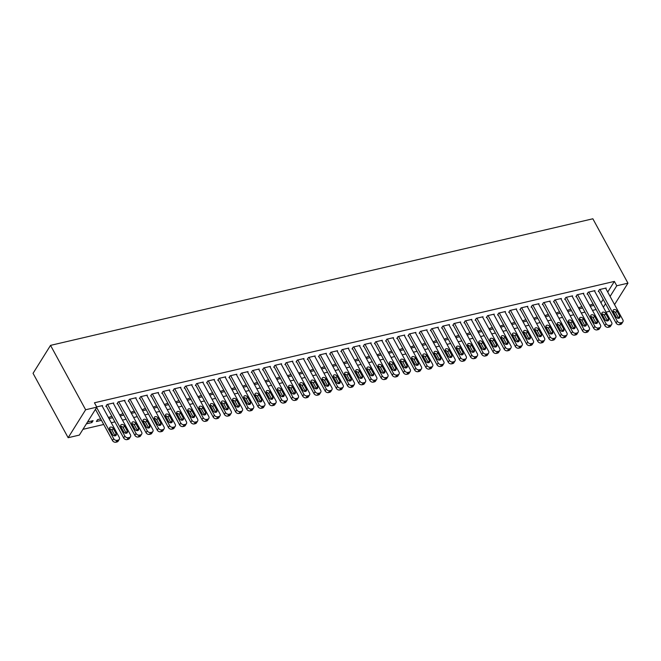 <?xml version="1.0" encoding="UTF-8"?>
<svg xmlns="http://www.w3.org/2000/svg" width="661" height="661" viewBox="0 0 661 661"><rect width="100%" height="100%" fill="white"/><g stroke="black" fill="none" stroke-linecap="round" stroke-linejoin="round"><path stroke-width="0.99" d="M82.947 429.328L103.711 424.486M111.271 422.718L114.907 421.875M122.459 420.107L126.094 419.256M133.654 417.496L137.281 416.645M144.842 414.885L148.477 414.034M156.029 412.274L159.665 411.423M167.225 409.655L170.86 408.812M178.412 407.044L182.048 406.201M189.608 404.433L193.243 403.582M200.795 401.822L204.431 400.971M211.991 399.211L215.618 398.36M223.178 396.6L226.814 395.749M234.366 393.981L238.001 393.138M245.561 391.37L249.197 390.527M256.749 388.759L260.384 387.908M267.945 386.148L271.58 385.297M279.132 383.537L282.768 382.686M290.328 380.926L293.963 380.075M301.515 378.307L305.151 377.464M312.711 375.696L316.338 374.853M323.898 373.085L327.534 372.242M335.086 370.474L338.721 369.623M346.281 367.863L349.917 367.012M357.469 365.252L361.104 364.401M368.664 362.641L372.3 361.79M379.852 360.022L383.487 359.179M391.048 357.411L394.675 356.568M402.235 354.8L405.871 353.949M413.422 352.189L417.058 351.338M424.618 349.578L428.254 348.727M435.806 346.967L439.441 346.116M447.001 344.348L450.637 343.505M458.189 341.737L461.824 340.894M469.384 339.126L473.012 338.275M480.572 336.515L484.207 335.664M491.759 333.904L495.395 333.053M502.955 331.293L506.59 330.442M514.142 328.674L517.778 327.831M525.338 326.063L528.974 325.22M536.525 323.452L540.161 322.601M547.721 320.841L551.348 319.99M558.909 318.23L562.544 317.379M570.096 315.619L573.731 314.768M581.292 313L584.927 312.157M592.479 310.389L596.115 309.546M79.345 435.095L68.149 437.706L33.05 373.325L50.533 345.373L592.851 218.783L627.95 283.164L616.763 285.775L614.383 281.412L94.449 402.78L96.828 407.143L79.345 435.095M609.69 311.298L606.054 312.141M101.447 420.338L96.39 421.52L97.572 419.628L100.67 418.9M113.403 403.491L113.742 402.954L107.024 404.524L105.843 406.408L106.404 406.275M123.83 415.108L120.195 415.959M119.633 414.918L123.053 413.679M135.786 398.269L136.116 397.732L129.407 399.294L128.226 401.186L128.779 401.053M146.213 409.886L142.578 410.737M142.016 409.696L145.437 408.457M158.161 393.039L158.5 392.502L151.79 394.072L150.609 395.956L151.162 395.832M168.596 404.664L164.961 405.507M164.399 404.474L167.82 403.235M180.544 387.817L180.883 387.28L174.165 388.85L172.984 390.734L173.546 390.601M190.979 399.434L187.344 400.285M186.774 399.244L190.194 398.005M202.927 382.595L203.266 382.058L196.548 383.62L195.367 385.512L195.929 385.38M213.363 394.212L209.727 395.063M209.157 394.022L212.578 392.783M225.31 377.365L225.649 376.828L218.931 378.398L217.75 380.282L218.312 380.158M235.746 388.99L232.11 389.833M231.54 388.8L234.961 387.561M247.693 372.143L248.032 371.606L241.315 373.176L240.133 375.06L240.695 374.927M258.12 383.76L254.493 384.611M253.923 383.57L257.344 382.331M270.076 366.921L270.415 366.384L263.698 367.946L262.516 369.838L263.078 369.706M280.504 378.538L276.868 379.389M276.306 378.348L279.727 377.109M292.459 361.691L292.79 361.154L286.081 362.724L284.899 364.616L285.461 364.484M302.887 373.316L299.251 374.159M298.689 373.126L302.11 371.887M314.843 356.469L315.173 355.932L308.464 357.502L307.282 359.386L307.836 359.254M325.27 368.086L321.634 368.937M321.072 367.896L324.493 366.657M337.217 351.247L337.556 350.71L330.847 352.272L329.665 354.164L330.219 354.032M347.653 362.864L344.017 363.715M343.456 362.674L346.876 361.435M359.601 346.017L359.939 345.48L353.222 347.05L352.04 348.942L352.602 348.81M370.036 357.642L366.401 358.485M365.83 357.452L369.251 356.213M381.984 340.795L382.322 340.258L375.605 341.828L374.423 343.712L374.985 343.58M392.419 352.412L388.784 353.263M388.214 352.222L391.634 350.983M404.367 335.573L404.706 335.036L397.988 336.598L396.807 338.49L397.368 338.358M414.802 347.19L411.167 348.041M410.597 347L414.017 345.761M426.75 330.351L427.089 329.806L420.371 331.376L419.19 333.268L419.752 333.136M437.177 341.968L433.55 342.811M432.98 341.778L436.4 340.539M449.133 325.121L449.463 324.584L442.754 326.154L441.573 328.038L442.135 327.906M459.56 336.738L455.925 337.589M455.363 336.548L458.784 335.309M471.516 319.899L471.847 319.362L465.137 320.924L463.956 322.816L464.509 322.684M481.943 331.516L478.308 332.367M477.746 331.326L481.167 330.087M493.891 314.677L494.23 314.132L487.521 315.702L486.339 317.594L486.893 317.462M504.326 326.294L500.691 327.137M500.129 326.104L503.55 324.865M516.274 309.447L516.613 308.91L509.895 310.48L508.714 312.364L509.276 312.232M526.71 321.064L523.074 321.915M522.504 320.874L525.925 319.635M538.657 304.225L538.996 303.688L532.279 305.25L531.097 307.142L531.659 307.01M549.093 315.842L545.457 316.693M544.887 315.652L548.308 314.413M561.04 299.003L561.379 298.458L554.662 300.028L553.48 301.92L554.042 301.788M571.476 310.62L567.84 311.463M567.27 310.43L570.691 309.191M583.423 293.773L583.762 293.236L577.045 294.806L575.863 296.69L576.425 296.558M593.851 305.39L590.223 306.241M589.653 305.2L593.074 303.961M605.807 288.551L606.145 288.014L599.428 289.576L598.246 291.468L598.808 291.336M600.981 302.837L603.171 299.334M607.715 292.063L614.383 281.412M594.611 291.162L594.95 290.625L588.232 292.195L587.059 294.079L587.612 293.947M582.663 308.009L579.028 308.852M578.466 307.819L581.887 306.58M572.228 296.384L572.566 295.847L565.857 297.417L564.676 299.301L565.229 299.177M560.28 313.231L556.645 314.082M556.083 313.041L559.503 311.802M549.853 301.614L550.183 301.077L543.474 302.639L542.293 304.531L542.846 304.399M537.897 318.453L534.262 319.304M533.7 318.263L537.12 317.024M527.47 306.836L527.808 306.299L521.091 307.869L519.91 309.753L520.471 309.621M515.514 323.683L511.887 324.526M511.317 323.493L514.737 322.246M505.087 312.058L505.425 311.521L498.708 313.091L497.526 314.975L498.088 314.851M493.139 328.905L489.504 329.756M488.933 328.715L492.354 327.476M482.704 317.288L483.042 316.751L476.325 318.313L475.143 320.205L475.705 320.073M470.756 334.127L467.12 334.978M466.55 333.937L469.971 332.698M460.32 322.51L460.659 321.973L453.942 323.543L452.76 325.427L453.322 325.295M448.373 339.357L444.737 340.2M444.167 339.167L447.588 337.92M437.937 327.732L438.276 327.195L431.559 328.765L430.377 330.649L430.939 330.525M425.99 344.579L422.354 345.43M421.792 344.389L425.213 343.15M415.554 332.962L415.893 332.417L409.184 333.987L408.002 335.879L408.556 335.747M403.607 349.801L399.971 350.652M399.409 349.611L402.83 348.372M393.179 338.184L393.51 337.647L386.801 339.209L385.619 341.101L386.173 340.969M381.223 355.031L377.588 355.874M377.026 354.841L380.447 353.594M370.796 343.406L371.127 342.869L364.418 344.439L363.236 346.323L363.798 346.199M358.84 360.253L355.205 361.104M354.643 360.063L358.064 358.824M348.413 348.636L348.752 348.091L342.034 349.661L340.853 351.553L341.415 351.421M336.457 365.475L332.83 366.326M332.26 365.285L335.681 364.046M326.03 353.858L326.369 353.321L319.651 354.883L318.47 356.775L319.032 356.643M314.082 370.705L310.447 371.548M309.877 370.515L313.297 369.268M303.647 359.08L303.986 358.543L297.268 360.113L296.087 361.997L296.649 361.873M291.699 375.927L288.064 376.778M287.494 375.737L290.914 374.498M281.264 364.31L281.603 363.765L274.885 365.335L273.704 367.227L274.265 367.095M269.316 381.149L265.681 382M265.119 380.959L268.531 379.72M258.881 369.532L259.219 368.995L252.502 370.557L251.329 372.449L251.882 372.317M246.933 386.379L243.298 387.222M242.736 386.181L246.156 384.942M236.498 374.754L236.836 374.217L230.127 375.787L228.946 377.671L229.499 377.547M224.55 391.601L220.914 392.452M220.353 391.411L223.773 390.172M214.123 379.984L214.453 379.439L207.744 381.009L206.562 382.901L207.124 382.769M202.167 396.823L198.531 397.674M197.97 396.633L201.39 395.394M191.74 385.206L192.078 384.669L185.361 386.231L184.179 388.123L184.741 387.99M179.784 402.045L176.156 402.896M175.586 401.855L179.007 400.616M169.356 390.428L169.695 389.891L162.978 391.461L161.796 393.345L162.358 393.212M157.409 407.275L153.773 408.118M153.203 407.085L156.624 405.846M146.973 395.658L147.312 395.113L140.595 396.683L139.413 398.575L139.975 398.443M135.026 412.497L131.39 413.348M130.82 412.307L134.241 411.068M124.59 400.88L124.929 400.343L118.212 401.905L117.03 403.797L117.592 403.664M112.643 417.719L109.007 418.57M108.437 417.529L111.858 416.29M102.207 406.102L102.546 405.565L96.704 406.928M91.135 421.131L91.912 422.561L93.094 420.669L87.558 421.966M91.912 422.561L86.376 423.858M68.149 437.706L85.633 409.754L96.828 407.143M85.633 409.754L50.533 345.373M603.361 307.2L605.55 303.705M610.095 296.425L616.763 285.775M614.548 304.589L627.95 283.164M605.583 288.146L622.844 319.808A2.702 2.033 32 0 1 622.902 321.767A2.702 2.033 32 0 1 621.803 322.518L620.679 322.775A2.702 2.033 32 0 1 617.25 321.114L599.99 289.452M598.585 290.931L616.069 323.006L617.25 321.114M619.696 316.115A2.165 1.628 -148 0 1 619.745 317.685A2.165 1.628 -148 0 1 617.961 318.28A2.165 1.628 -148 0 1 616.118 316.95L613.259 311.711A2.165 1.628 -148 0 1 613.218 310.149A2.165 1.628 -148 0 1 615.003 309.546A2.165 1.628 -148 0 1 616.845 310.877L619.696 316.115L618.514 318.007A2.165 1.628 -148 0 1 618.655 318.313M613.127 311.405A2.165 1.628 -148 0 1 615.664 312.769L618.514 318.007M622.902 321.767L621.72 323.659A2.702 2.033 -148 0 1 620.621 324.402L619.497 324.667A2.702 2.033 -148 0 1 616.069 323.006M594.388 290.757L611.656 322.419A2.702 2.033 32 0 1 611.714 324.377A2.702 2.033 32 0 1 610.607 325.129L609.492 325.386A2.702 2.033 32 0 1 606.063 323.725L588.794 292.063M587.389 293.542L604.881 325.617L606.063 323.725M608.508 318.726A2.165 1.628 -148 0 1 608.55 320.296A2.165 1.628 -148 0 1 606.765 320.899A2.165 1.628 -148 0 1 604.922 319.569L602.072 314.33A2.165 1.628 -148 0 1 602.031 312.76A2.165 1.628 -148 0 1 603.815 312.157A2.165 1.628 -148 0 1 605.65 313.488L608.508 318.726L607.327 320.618A2.165 1.628 -148 0 1 607.467 320.932M601.931 314.016A2.165 1.628 -148 0 1 604.468 315.38L607.327 320.618M611.714 324.377L610.533 326.27A2.702 2.033 -148 0 1 609.425 327.013L608.31 327.278A2.702 2.033 -148 0 1 604.881 325.617M583.2 293.368L600.469 325.038A2.702 2.033 32 0 1 600.519 326.988A2.702 2.033 32 0 1 599.42 327.74L598.296 328.005A2.702 2.033 32 0 1 594.867 326.344L577.607 294.674M576.202 296.153L593.685 328.228L594.867 326.344M597.313 321.345A2.165 1.628 -148 0 1 597.362 322.907A2.165 1.628 -148 0 1 595.578 323.51A2.165 1.628 -148 0 1 593.735 322.18L590.876 316.941A2.165 1.628 -148 0 1 590.835 315.371A2.165 1.628 -148 0 1 592.62 314.776A2.165 1.628 -148 0 1 594.462 316.107L597.313 321.345L596.139 323.229A2.165 1.628 -148 0 1 596.272 323.543M590.744 316.627A2.165 1.628 -148 0 1 593.281 317.991L596.139 323.229M600.519 326.988L599.337 328.881A2.702 2.033 -148 0 1 598.238 329.624L597.114 329.889A2.702 2.033 -148 0 1 593.685 328.228M572.013 295.979L589.273 327.649A2.702 2.033 32 0 1 589.331 329.608A2.702 2.033 32 0 1 588.224 330.351L587.108 330.616A2.702 2.033 32 0 1 583.68 328.955L566.411 297.285M565.006 298.764L582.498 330.839L583.68 328.955M586.125 323.956A2.165 1.628 -148 0 1 586.167 325.518A2.165 1.628 -148 0 1 584.382 326.121A2.165 1.628 -148 0 1 582.548 324.791L579.689 319.552A2.165 1.628 -148 0 1 579.647 317.982A2.165 1.628 -148 0 1 581.432 317.387A2.165 1.628 -148 0 1 583.266 318.718L586.125 323.956L584.944 325.84A2.165 1.628 -148 0 1 585.084 326.154M579.548 319.238A2.165 1.628 -148 0 1 582.085 320.602L584.944 325.84M589.331 329.608L588.15 331.492A2.702 2.033 -148 0 1 587.042 332.243L585.927 332.5A2.702 2.033 -148 0 1 582.498 330.839M560.817 298.59L578.086 330.26A2.702 2.033 32 0 1 578.135 332.219A2.702 2.033 32 0 1 577.036 332.962L575.913 333.227A2.702 2.033 32 0 1 572.492 331.566L555.223 299.896M553.819 301.375L571.311 333.45L572.492 331.566M574.938 326.567A2.165 1.628 -148 0 1 574.979 328.129A2.165 1.628 -148 0 1 573.194 328.732A2.165 1.628 -148 0 1 571.352 327.402L568.501 322.163A2.165 1.628 -148 0 1 568.452 320.602A2.165 1.628 -148 0 1 570.236 319.998A2.165 1.628 -148 0 1 572.079 321.329L574.938 326.567L573.756 328.451A2.165 1.628 -148 0 1 573.888 328.765M568.361 321.849A2.165 1.628 -148 0 1 570.897 323.212L573.756 328.451M578.135 332.219L576.954 334.102A2.702 2.033 -148 0 1 575.855 334.854L574.731 335.11A2.702 2.033 -148 0 1 571.311 333.45M549.63 301.201L566.89 332.871A2.702 2.033 32 0 1 566.948 334.83A2.702 2.033 32 0 1 565.841 335.573L564.725 335.838A2.702 2.033 32 0 1 561.296 334.177L544.028 302.507M542.631 303.994L560.115 336.069L561.296 334.177M563.742 329.178A2.165 1.628 -148 0 1 563.792 330.748A2.165 1.628 -148 0 1 561.999 331.343A2.165 1.628 -148 0 1 560.164 330.013L557.306 324.774A2.165 1.628 -148 0 1 557.264 323.212A2.165 1.628 -148 0 1 559.049 322.609A2.165 1.628 -148 0 1 560.892 323.94L563.742 329.178L562.561 331.07A2.165 1.628 -148 0 1 562.701 331.376M557.165 324.468A2.165 1.628 -148 0 1 559.71 325.832L562.561 331.07M566.948 334.83L565.766 336.713A2.702 2.033 -148 0 1 564.659 337.465L563.544 337.73A2.702 2.033 -148 0 1 560.115 336.069M538.434 303.82L555.703 335.482A2.702 2.033 32 0 1 555.761 337.44A2.702 2.033 32 0 1 554.653 338.192L553.538 338.449A2.702 2.033 32 0 1 550.109 336.788L532.84 305.126M531.436 306.605L548.927 338.68L550.109 336.788M552.555 331.789A2.165 1.628 -148 0 1 552.596 333.359A2.165 1.628 -148 0 1 550.811 333.954A2.165 1.628 -148 0 1 548.969 332.623L546.118 327.385A2.165 1.628 -148 0 1 546.069 325.823A2.165 1.628 -148 0 1 547.853 325.22A2.165 1.628 -148 0 1 549.696 326.551L552.555 331.789L551.373 333.681A2.165 1.628 -148 0 1 551.514 333.987M545.978 327.079A2.165 1.628 -148 0 1 548.514 328.443L551.373 333.681M555.761 337.44L554.579 339.333A2.702 2.033 -148 0 1 553.472 340.076L552.356 340.341A2.702 2.033 -148 0 1 548.927 338.68M527.247 306.431L544.507 338.093A2.702 2.033 32 0 1 544.565 340.051A2.702 2.033 32 0 1 543.466 340.803L542.342 341.059A2.702 2.033 32 0 1 538.913 339.399L521.653 307.737M520.248 309.216L537.732 341.291L538.913 339.399M541.359 334.4A2.165 1.628 -148 0 1 541.409 335.97A2.165 1.628 -148 0 1 539.624 336.573A2.165 1.628 -148 0 1 537.781 335.243L534.923 330.004A2.165 1.628 -148 0 1 534.881 328.434A2.165 1.628 -148 0 1 536.666 327.831A2.165 1.628 -148 0 1 538.508 329.161L541.359 334.4L540.177 336.292A2.165 1.628 -148 0 1 540.318 336.606M534.782 329.69A2.165 1.628 -148 0 1 537.327 331.054L540.177 336.292M544.565 340.051L543.383 341.944A2.702 2.033 -148 0 1 542.284 342.687L541.161 342.952A2.702 2.033 -148 0 1 537.732 341.291M516.051 309.042L533.32 340.704A2.702 2.033 32 0 1 533.377 342.662A2.702 2.033 32 0 1 532.27 343.414L531.155 343.67A2.702 2.033 32 0 1 527.726 342.018L510.457 310.348M509.053 311.827L526.544 343.902L527.726 342.018M530.172 337.011A2.165 1.628 -148 0 1 530.213 338.581A2.165 1.628 -148 0 1 528.428 339.184A2.165 1.628 -148 0 1 526.586 337.854L523.735 332.615A2.165 1.628 -148 0 1 523.686 331.045A2.165 1.628 -148 0 1 525.478 330.45A2.165 1.628 -148 0 1 527.313 331.781L530.172 337.011L528.99 338.903A2.165 1.628 -148 0 1 529.13 339.217M523.595 332.301A2.165 1.628 -148 0 1 526.131 333.665L528.99 338.903M533.377 342.662L532.196 344.555A2.702 2.033 -148 0 1 531.089 345.298L529.973 345.563A2.702 2.033 -148 0 1 526.544 343.902M504.864 311.653L522.132 343.323A2.702 2.033 32 0 1 522.182 345.282A2.702 2.033 32 0 1 521.083 346.025L519.959 346.29A2.702 2.033 32 0 1 516.53 344.629L499.27 312.959M497.865 314.438L515.349 346.513L516.53 344.629M518.976 339.63A2.165 1.628 -148 0 1 519.025 341.192A2.165 1.628 -148 0 1 517.241 341.795A2.165 1.628 -148 0 1 515.398 340.465L512.539 335.226A2.165 1.628 -148 0 1 512.498 333.656A2.165 1.628 -148 0 1 514.283 333.061A2.165 1.628 -148 0 1 516.125 334.392L518.976 339.63L517.794 341.514A2.165 1.628 -148 0 1 517.935 341.828M512.407 334.912A2.165 1.628 -148 0 1 514.944 336.275L517.794 341.514M522.182 345.282L521 347.165A2.702 2.033 -148 0 1 519.901 347.917L518.778 348.173A2.702 2.033 -148 0 1 515.349 346.513M493.676 314.264L510.936 345.934A2.702 2.033 32 0 1 510.994 347.893A2.702 2.033 32 0 1 509.887 348.636L508.772 348.901A2.702 2.033 32 0 1 505.343 347.24L488.074 315.57M486.67 317.049L504.161 349.124L505.343 347.24M507.788 342.241A2.165 1.628 -148 0 1 507.83 343.803A2.165 1.628 -148 0 1 506.045 344.406A2.165 1.628 -148 0 1 504.211 343.076L501.352 337.837A2.165 1.628 -148 0 1 501.311 336.275A2.165 1.628 -148 0 1 503.095 335.672A2.165 1.628 -148 0 1 504.93 337.003L507.788 342.241L506.607 344.125A2.165 1.628 -148 0 1 506.747 344.439M501.212 337.523A2.165 1.628 -148 0 1 503.748 338.886L506.607 344.125M510.994 347.893L509.813 349.776A2.702 2.033 -148 0 1 508.706 350.528L507.59 350.784A2.702 2.033 -148 0 1 504.161 349.124M482.48 316.875L499.749 348.545A2.702 2.033 32 0 1 499.799 350.504A2.702 2.033 32 0 1 498.7 351.247L497.576 351.512A2.702 2.033 32 0 1 494.147 349.851L476.887 318.181M475.482 319.668L492.974 351.743L494.147 349.851M496.601 344.852A2.165 1.628 -148 0 1 496.642 346.414A2.165 1.628 -148 0 1 494.858 347.017A2.165 1.628 -148 0 1 493.015 345.686L490.165 340.448A2.165 1.628 -148 0 1 490.115 338.886A2.165 1.628 -148 0 1 491.9 338.283A2.165 1.628 -148 0 1 493.742 339.614L496.601 344.852L495.42 346.744A2.165 1.628 -148 0 1 495.552 347.05M490.024 340.142A2.165 1.628 -148 0 1 492.561 341.506L495.42 346.744M499.799 350.504L498.617 352.387A2.702 2.033 -148 0 1 497.518 353.139L496.394 353.404A2.702 2.033 -148 0 1 492.974 351.743M471.293 319.486L488.553 351.156A2.702 2.033 32 0 1 488.611 353.114A2.702 2.033 32 0 1 487.504 353.866L486.389 354.122A2.702 2.033 32 0 1 482.96 352.462L465.691 320.8M464.295 322.279L481.778 354.354L482.96 352.462M485.405 347.463A2.165 1.628 -148 0 1 485.455 349.033A2.165 1.628 -148 0 1 483.662 349.628A2.165 1.628 -148 0 1 481.828 348.297L478.969 343.059A2.165 1.628 -148 0 1 478.928 341.497A2.165 1.628 -148 0 1 480.712 340.894A2.165 1.628 -148 0 1 482.555 342.224L485.405 347.463L484.224 349.355A2.165 1.628 -148 0 1 484.364 349.661M478.828 342.753A2.165 1.628 -148 0 1 481.373 344.117L484.224 349.355M488.611 353.114L487.43 355.007A2.702 2.033 -148 0 1 486.322 355.75L485.207 356.015A2.702 2.033 -148 0 1 481.778 354.354M460.097 322.105L477.366 353.767A2.702 2.033 32 0 1 477.424 355.725A2.702 2.033 32 0 1 476.317 356.477L475.201 356.733A2.702 2.033 32 0 1 471.772 355.073L454.504 323.411M453.099 324.89L470.591 356.965L471.772 355.073M474.218 350.074A2.165 1.628 -148 0 1 474.259 351.644A2.165 1.628 -148 0 1 472.475 352.239A2.165 1.628 -148 0 1 470.632 350.908L467.781 345.678A2.165 1.628 -148 0 1 467.732 344.108A2.165 1.628 -148 0 1 469.517 343.505A2.165 1.628 -148 0 1 471.359 344.835L474.218 350.074L473.036 351.966A2.165 1.628 -148 0 1 473.177 352.28M467.641 345.364A2.165 1.628 -148 0 1 470.178 346.728L473.036 351.966M477.424 355.725L476.242 357.618A2.702 2.033 -148 0 1 475.135 358.361L474.02 358.626A2.702 2.033 -148 0 1 470.591 356.965M448.91 324.716L466.17 356.378A2.702 2.033 32 0 1 466.228 358.336A2.702 2.033 32 0 1 465.129 359.088L464.005 359.344A2.702 2.033 32 0 1 460.577 357.692L443.316 326.022M441.912 327.501L459.395 359.576L460.577 357.692M463.022 352.685A2.165 1.628 -148 0 1 463.072 354.255A2.165 1.628 -148 0 1 461.287 354.858A2.165 1.628 -148 0 1 459.445 353.528L456.586 348.289A2.165 1.628 -148 0 1 456.544 346.719A2.165 1.628 -148 0 1 458.329 346.124A2.165 1.628 -148 0 1 460.172 347.455L463.022 352.685L461.841 354.577A2.165 1.628 -148 0 1 461.981 354.891M456.445 347.975A2.165 1.628 -148 0 1 458.99 349.339L461.841 354.577M466.228 358.336L465.047 360.228A2.702 2.033 -148 0 1 463.948 360.972L462.824 361.237A2.702 2.033 -148 0 1 459.395 359.576M437.714 327.327L454.983 358.997A2.702 2.033 32 0 1 455.041 360.947A2.702 2.033 32 0 1 453.933 361.699L452.818 361.964A2.702 2.033 32 0 1 449.389 360.303L432.12 328.633M430.716 330.112L448.208 362.187L449.389 360.303M451.835 355.304A2.165 1.628 -148 0 1 451.876 356.866A2.165 1.628 -148 0 1 450.091 357.469A2.165 1.628 -148 0 1 448.249 356.139L445.398 350.9A2.165 1.628 -148 0 1 445.349 349.33A2.165 1.628 -148 0 1 447.142 348.735A2.165 1.628 -148 0 1 448.976 350.066L451.835 355.304L450.653 357.188A2.165 1.628 -148 0 1 450.794 357.502M445.258 350.586A2.165 1.628 -148 0 1 447.794 351.949L450.653 357.188M455.041 360.947L453.859 362.839A2.702 2.033 -148 0 1 452.752 363.591L451.637 363.847A2.702 2.033 -148 0 1 448.208 362.187M426.527 329.938L443.795 361.608A2.702 2.033 32 0 1 443.845 363.567A2.702 2.033 32 0 1 442.746 364.31L441.622 364.575A2.702 2.033 32 0 1 438.193 362.914L420.933 331.244M419.528 332.723L437.012 364.798L438.193 362.914M440.639 357.915A2.165 1.628 -148 0 1 440.689 359.477A2.165 1.628 -148 0 1 438.904 360.08A2.165 1.628 -148 0 1 437.061 358.749L434.203 353.511A2.165 1.628 -148 0 1 434.161 351.949A2.165 1.628 -148 0 1 435.946 351.346A2.165 1.628 -148 0 1 437.789 352.677L440.639 357.915L439.458 359.799A2.165 1.628 -148 0 1 439.598 360.113M434.07 353.197A2.165 1.628 -148 0 1 436.607 354.56L439.458 359.799M443.845 363.567L442.663 365.45A2.702 2.033 -148 0 1 441.565 366.202L440.441 366.458A2.702 2.033 -148 0 1 437.012 364.798M415.331 332.549L432.6 364.219A2.702 2.033 32 0 1 432.658 366.177A2.702 2.033 32 0 1 431.55 366.921L430.435 367.185A2.702 2.033 32 0 1 427.006 365.525L409.737 333.855M408.333 335.342L425.824 367.417L427.006 365.525M429.452 360.526A2.165 1.628 -148 0 1 429.493 362.088A2.165 1.628 -148 0 1 427.708 362.691A2.165 1.628 -148 0 1 425.874 361.36L423.015 356.122A2.165 1.628 -148 0 1 422.974 354.56A2.165 1.628 -148 0 1 424.759 353.957A2.165 1.628 -148 0 1 426.593 355.288L429.452 360.526L428.27 362.418A2.165 1.628 -148 0 1 428.411 362.724M422.875 355.816A2.165 1.628 -148 0 1 425.411 357.18L428.27 362.418M432.658 366.177L431.476 368.061A2.702 2.033 -148 0 1 430.369 368.813L429.253 369.069A2.702 2.033 -148 0 1 425.824 367.417M404.144 335.16L421.412 366.83A2.702 2.033 32 0 1 421.462 368.788A2.702 2.033 32 0 1 420.363 369.532L419.239 369.796A2.702 2.033 32 0 1 415.81 368.136L398.55 336.474M397.145 337.953L414.637 370.028L415.81 368.136M418.264 363.137A2.165 1.628 -148 0 1 418.306 364.707A2.165 1.628 -148 0 1 416.521 365.302A2.165 1.628 -148 0 1 414.678 363.971L411.828 358.733A2.165 1.628 -148 0 1 411.778 357.171A2.165 1.628 -148 0 1 413.563 356.568A2.165 1.628 -148 0 1 415.405 357.898L418.264 363.137L417.083 365.029A2.165 1.628 -148 0 1 417.215 365.335M411.687 358.427A2.165 1.628 -148 0 1 414.224 359.791L417.083 365.029M421.462 368.788L420.28 370.681A2.702 2.033 -148 0 1 419.181 371.424L418.058 371.689A2.702 2.033 -148 0 1 414.637 370.028M392.956 337.779L410.217 369.441A2.702 2.033 32 0 1 410.274 371.399A2.702 2.033 32 0 1 409.167 372.151L408.052 372.407A2.702 2.033 32 0 1 404.623 370.747L387.354 339.085M385.958 340.564L403.441 372.639L404.623 370.747M407.069 365.748A2.165 1.628 -148 0 1 407.11 367.318A2.165 1.628 -148 0 1 405.325 367.913A2.165 1.628 -148 0 1 403.491 366.582L400.632 361.352A2.165 1.628 -148 0 1 400.591 359.782A2.165 1.628 -148 0 1 402.375 359.179A2.165 1.628 -148 0 1 404.21 360.509L407.069 365.748L405.887 367.64A2.165 1.628 -148 0 1 406.028 367.946M400.492 361.038A2.165 1.628 -148 0 1 403.036 362.402L405.887 367.64M410.274 371.399L409.093 373.291A2.702 2.033 -148 0 1 407.986 374.035L406.87 374.3A2.702 2.033 -148 0 1 403.441 372.639M381.761 340.39L399.029 372.052A2.702 2.033 32 0 1 399.087 374.01A2.702 2.033 32 0 1 397.98 374.762L396.856 375.018A2.702 2.033 32 0 1 393.435 373.366L376.167 341.696M374.762 343.175L392.254 375.25L393.435 373.366M395.881 368.359A2.165 1.628 -148 0 1 395.922 369.929A2.165 1.628 -148 0 1 394.138 370.532A2.165 1.628 -148 0 1 392.295 369.202L389.445 363.963A2.165 1.628 -148 0 1 389.395 362.393A2.165 1.628 -148 0 1 391.18 361.79A2.165 1.628 -148 0 1 393.022 363.129L395.881 368.359L394.7 370.251A2.165 1.628 -148 0 1 394.84 370.565M389.304 363.649A2.165 1.628 -148 0 1 391.841 365.012L394.7 370.251M399.087 374.01L397.905 375.902A2.702 2.033 -148 0 1 396.798 376.646L395.683 376.91A2.702 2.033 -148 0 1 392.254 375.25M370.573 343.001L387.833 374.671A2.702 2.033 32 0 1 387.891 376.621A2.702 2.033 32 0 1 386.792 377.373L385.669 377.638A2.702 2.033 32 0 1 382.24 375.977L364.979 344.307M363.575 345.786L381.058 377.861L382.24 375.977M384.685 370.978A2.165 1.628 -148 0 1 384.735 372.54A2.165 1.628 -148 0 1 382.95 373.143A2.165 1.628 -148 0 1 381.108 371.812L378.249 366.574A2.165 1.628 -148 0 1 378.208 365.004A2.165 1.628 -148 0 1 379.992 364.409A2.165 1.628 -148 0 1 381.835 365.74L384.685 370.978L383.504 372.862A2.165 1.628 -148 0 1 383.644 373.176M378.109 366.26A2.165 1.628 -148 0 1 380.653 367.623L383.504 372.862M387.891 376.621L386.71 378.513A2.702 2.033 -148 0 1 385.611 379.265L384.487 379.521A2.702 2.033 -148 0 1 381.058 377.861M359.377 345.612L376.646 377.282A2.702 2.033 32 0 1 376.704 379.24A2.702 2.033 32 0 1 375.597 379.984L374.481 380.249A2.702 2.033 32 0 1 371.052 378.588L353.784 346.918M352.379 348.397L369.871 380.472L371.052 378.588M373.498 373.589A2.165 1.628 -148 0 1 373.539 375.151A2.165 1.628 -148 0 1 371.755 375.754A2.165 1.628 -148 0 1 369.912 374.423L367.062 369.185A2.165 1.628 -148 0 1 367.012 367.623A2.165 1.628 -148 0 1 368.805 367.02A2.165 1.628 -148 0 1 370.639 368.351L373.498 373.589L372.317 375.473A2.165 1.628 -148 0 1 372.457 375.787M366.921 368.871A2.165 1.628 -148 0 1 369.458 370.234L372.317 375.473M376.704 379.24L375.522 381.124A2.702 2.033 -148 0 1 374.415 381.876L373.3 382.132A2.702 2.033 -148 0 1 369.871 380.472M348.19 348.223L365.459 379.893A2.702 2.033 32 0 1 365.508 381.851A2.702 2.033 32 0 1 364.409 382.595L363.286 382.859A2.702 2.033 32 0 1 359.857 381.199L342.596 349.529M341.192 351.008L358.675 383.091L359.857 381.199M362.302 376.2A2.165 1.628 -148 0 1 362.352 377.762A2.165 1.628 -148 0 1 360.567 378.365A2.165 1.628 -148 0 1 358.725 377.034L355.866 371.796A2.165 1.628 -148 0 1 355.825 370.234A2.165 1.628 -148 0 1 357.609 369.631A2.165 1.628 -148 0 1 359.452 370.961L362.302 376.2L361.121 378.084A2.165 1.628 -148 0 1 361.261 378.398M355.734 371.49A2.165 1.628 -148 0 1 358.27 372.854L361.121 378.084M365.508 381.851L364.327 383.735A2.702 2.033 -148 0 1 363.228 384.487L362.104 384.743A2.702 2.033 -148 0 1 358.675 383.091M336.994 350.834L354.263 382.504A2.702 2.033 32 0 1 354.321 384.462A2.702 2.033 32 0 1 353.214 385.206L352.098 385.47A2.702 2.033 32 0 1 348.669 383.81L331.401 352.148M329.996 353.627L347.488 385.702L348.669 383.81M351.115 378.811A2.165 1.628 -148 0 1 351.156 380.381A2.165 1.628 -148 0 1 349.372 380.976A2.165 1.628 -148 0 1 347.537 379.645L344.678 374.407A2.165 1.628 -148 0 1 344.637 372.845A2.165 1.628 -148 0 1 346.422 372.242A2.165 1.628 -148 0 1 348.256 373.572L351.115 378.811L349.933 380.703A2.165 1.628 -148 0 1 350.074 381.009M344.538 374.101A2.165 1.628 -148 0 1 347.075 375.465L349.933 380.703M354.321 384.462L353.139 386.355A2.702 2.033 -148 0 1 352.032 387.098L350.917 387.363A2.702 2.033 -148 0 1 347.488 385.702M325.807 353.453L343.076 385.115A2.702 2.033 32 0 1 343.125 387.073A2.702 2.033 32 0 1 342.026 387.825L340.902 388.081A2.702 2.033 32 0 1 337.474 386.421L320.213 354.759M318.809 356.238L336.292 388.313L337.474 386.421M339.928 381.422A2.165 1.628 -148 0 1 339.969 382.992A2.165 1.628 -148 0 1 338.184 383.587A2.165 1.628 -148 0 1 336.342 382.256L333.483 377.018A2.165 1.628 -148 0 1 333.441 375.456A2.165 1.628 -148 0 1 335.226 374.853A2.165 1.628 -148 0 1 337.069 376.183L339.928 381.422L338.746 383.314A2.165 1.628 -148 0 1 338.878 383.62M333.351 376.712A2.165 1.628 -148 0 1 335.887 378.075L338.746 383.314M343.125 387.073L341.944 388.965A2.702 2.033 -148 0 1 340.845 389.709L339.721 389.973A2.702 2.033 -148 0 1 336.292 388.313M314.619 356.064L331.88 387.726A2.702 2.033 32 0 1 331.938 389.684A2.702 2.033 32 0 1 330.83 390.436L329.715 390.692A2.702 2.033 32 0 1 326.286 389.032L309.018 357.37M307.613 358.849L325.105 390.924L326.286 389.032M328.732 384.033A2.165 1.628 -148 0 1 328.773 385.603A2.165 1.628 -148 0 1 326.988 386.206A2.165 1.628 -148 0 1 325.154 384.876L322.295 379.637A2.165 1.628 -148 0 1 322.254 378.067A2.165 1.628 -148 0 1 324.039 377.464A2.165 1.628 -148 0 1 325.873 378.794L328.732 384.033L327.55 385.925A2.165 1.628 -148 0 1 327.691 386.239M322.155 379.323A2.165 1.628 -148 0 1 324.7 380.686L327.55 385.925M331.938 389.684L330.756 391.576A2.702 2.033 -148 0 1 329.649 392.32L328.534 392.584A2.702 2.033 -148 0 1 325.105 390.924M303.424 358.675L320.692 390.345A2.702 2.033 32 0 1 320.742 392.295A2.702 2.033 32 0 1 319.643 393.047L318.519 393.312A2.702 2.033 32 0 1 315.099 391.651L297.83 359.981M296.425 361.46L313.917 393.535L315.099 391.651M317.544 386.652A2.165 1.628 -148 0 1 317.586 388.214A2.165 1.628 -148 0 1 315.801 388.817A2.165 1.628 -148 0 1 313.958 387.486L311.108 382.248A2.165 1.628 -148 0 1 311.058 380.678A2.165 1.628 -148 0 1 312.843 380.083A2.165 1.628 -148 0 1 314.686 381.414L317.544 386.652L316.363 388.536A2.165 1.628 -148 0 1 316.495 388.85M310.967 381.934A2.165 1.628 -148 0 1 313.504 383.297L316.363 388.536M320.742 392.295L319.569 394.187A2.702 2.033 -148 0 1 318.462 394.931L317.346 395.195A2.702 2.033 -148 0 1 313.917 393.535M292.236 361.286L309.497 392.956A2.702 2.033 32 0 1 309.555 394.914A2.702 2.033 32 0 1 308.447 395.658L307.332 395.922A2.702 2.033 32 0 1 303.903 394.262L286.634 362.592M285.238 364.071L302.721 396.146L303.903 394.262M306.349 389.263A2.165 1.628 -148 0 1 306.398 390.825A2.165 1.628 -148 0 1 304.614 391.428A2.165 1.628 -148 0 1 302.771 390.097L299.912 384.859A2.165 1.628 -148 0 1 299.871 383.289A2.165 1.628 -148 0 1 301.656 382.694A2.165 1.628 -148 0 1 303.498 384.024L306.349 389.263L305.167 391.147A2.165 1.628 -148 0 1 305.308 391.461M299.772 384.545A2.165 1.628 -148 0 1 302.317 385.908L305.167 391.147M309.555 394.914L308.373 396.798A2.702 2.033 -148 0 1 307.274 397.55L306.15 397.806A2.702 2.033 -148 0 1 302.721 396.146M281.041 363.897L298.309 395.567A2.702 2.033 32 0 1 298.367 397.525A2.702 2.033 32 0 1 297.26 398.269L296.145 398.533A2.702 2.033 32 0 1 292.716 396.873L275.447 365.203M274.042 366.681L291.534 398.765L292.716 396.873M295.161 391.874A2.165 1.628 -148 0 1 295.203 393.435A2.165 1.628 -148 0 1 293.418 394.039A2.165 1.628 -148 0 1 291.575 392.708L288.725 387.47A2.165 1.628 -148 0 1 288.675 385.908A2.165 1.628 -148 0 1 290.46 385.305A2.165 1.628 -148 0 1 292.302 386.635L295.161 391.874L293.98 393.758A2.165 1.628 -148 0 1 294.12 394.072M288.584 387.156A2.165 1.628 -148 0 1 291.121 388.528L293.98 393.758M298.367 397.525L297.186 399.409A2.702 2.033 -148 0 1 296.078 400.161L294.963 400.417A2.702 2.033 -148 0 1 291.534 398.765M269.853 366.508L287.114 398.178A2.702 2.033 32 0 1 287.171 400.136A2.702 2.033 32 0 1 286.073 400.88L284.949 401.144A2.702 2.033 32 0 1 281.52 399.484L264.26 367.813M262.855 369.301L280.338 401.376L281.52 399.484M283.966 394.485A2.165 1.628 -148 0 1 284.015 396.055A2.165 1.628 -148 0 1 282.23 396.65A2.165 1.628 -148 0 1 280.388 395.319L277.529 390.081A2.165 1.628 -148 0 1 277.488 388.519A2.165 1.628 -148 0 1 279.273 387.916A2.165 1.628 -148 0 1 281.115 389.246L283.966 394.485L282.784 396.377A2.165 1.628 -148 0 1 282.925 396.683M277.397 389.775A2.165 1.628 -148 0 1 279.934 391.138L282.784 396.377M287.171 400.136L285.99 402.02A2.702 2.033 -148 0 1 284.891 402.772L283.767 403.036A2.702 2.033 -148 0 1 280.338 401.376M258.658 369.127L275.926 400.789A2.702 2.033 32 0 1 275.984 402.747A2.702 2.033 32 0 1 274.877 403.499L273.761 403.755A2.702 2.033 32 0 1 270.332 402.095L253.064 370.433M251.659 371.912L269.151 403.987L270.332 402.095M272.778 397.096A2.165 1.628 -148 0 1 272.819 398.666A2.165 1.628 -148 0 1 271.035 399.261A2.165 1.628 -148 0 1 269.201 397.93L266.342 392.692A2.165 1.628 -148 0 1 266.3 391.13A2.165 1.628 -148 0 1 268.085 390.527A2.165 1.628 -148 0 1 269.919 391.857L272.778 397.096L271.597 398.988A2.165 1.628 -148 0 1 271.737 399.294M266.201 392.386A2.165 1.628 -148 0 1 268.738 393.749L271.597 398.988M275.984 402.747L274.802 404.639A2.702 2.033 -148 0 1 273.695 405.383L272.58 405.647A2.702 2.033 -148 0 1 269.151 403.987M247.47 371.738L264.739 403.4A2.702 2.033 32 0 1 264.788 405.358A2.702 2.033 32 0 1 263.689 406.11L262.566 406.366A2.702 2.033 32 0 1 259.137 404.706L241.876 373.044M240.472 374.523L257.955 406.598L259.137 404.706M261.582 399.707A2.165 1.628 -148 0 1 261.632 401.277A2.165 1.628 -148 0 1 259.847 401.88A2.165 1.628 -148 0 1 258.005 400.549L255.146 395.311A2.165 1.628 -148 0 1 255.105 393.741A2.165 1.628 -148 0 1 256.889 393.138A2.165 1.628 -148 0 1 258.732 394.468L261.582 399.707L260.409 401.599A2.165 1.628 -148 0 1 260.541 401.913M255.014 394.997A2.165 1.628 -148 0 1 257.55 396.36L260.409 401.599M264.788 405.358L263.607 407.25A2.702 2.033 -148 0 1 262.508 407.994L261.384 408.258A2.702 2.033 -148 0 1 257.955 406.598M236.283 374.349L253.543 406.019A2.702 2.033 32 0 1 253.601 407.969A2.702 2.033 32 0 1 252.494 408.721L251.378 408.985A2.702 2.033 32 0 1 247.949 407.325L230.681 375.655M229.276 377.134L246.768 409.209L247.949 407.325M250.395 402.326A2.165 1.628 -148 0 1 250.436 403.888A2.165 1.628 -148 0 1 248.652 404.491A2.165 1.628 -148 0 1 246.817 403.16L243.959 397.922A2.165 1.628 -148 0 1 243.917 396.352A2.165 1.628 -148 0 1 245.702 395.757A2.165 1.628 -148 0 1 247.536 397.087L250.395 402.326L249.214 404.21A2.165 1.628 -148 0 1 249.354 404.524M243.818 397.608A2.165 1.628 -148 0 1 246.355 398.971L249.214 404.21M253.601 407.969L252.419 409.861A2.702 2.033 -148 0 1 251.312 410.605L250.197 410.869A2.702 2.033 -148 0 1 246.768 409.209M225.087 376.96L242.356 408.63A2.702 2.033 32 0 1 242.405 410.588A2.702 2.033 32 0 1 241.306 411.332L240.183 411.596A2.702 2.033 32 0 1 236.762 409.936L219.493 378.266M218.089 379.745L235.58 411.82L236.762 409.936M239.208 404.937A2.165 1.628 -148 0 1 239.249 406.498A2.165 1.628 -148 0 1 237.464 407.102A2.165 1.628 -148 0 1 235.622 405.771L232.771 400.533A2.165 1.628 -148 0 1 232.722 398.963A2.165 1.628 -148 0 1 234.506 398.368A2.165 1.628 -148 0 1 236.349 399.698L239.208 404.937L238.026 406.821A2.165 1.628 -148 0 1 238.158 407.135M232.631 400.219A2.165 1.628 -148 0 1 235.167 401.582L238.026 406.821M242.405 410.588L241.224 412.472A2.702 2.033 -148 0 1 240.125 413.224L239.001 413.48A2.702 2.033 -148 0 1 235.58 411.82M213.9 379.571L231.16 411.241A2.702 2.033 32 0 1 231.218 413.199A2.702 2.033 32 0 1 230.111 413.943L228.995 414.207A2.702 2.033 32 0 1 225.566 412.547L208.298 380.876M206.901 382.355L224.385 414.439L225.566 412.547M228.012 407.548A2.165 1.628 -148 0 1 228.062 409.109A2.165 1.628 -148 0 1 226.269 409.713A2.165 1.628 -148 0 1 224.434 408.382L221.575 403.144A2.165 1.628 -148 0 1 221.534 401.582A2.165 1.628 -148 0 1 223.319 400.979A2.165 1.628 -148 0 1 225.161 402.309L228.012 407.548L226.83 409.432A2.165 1.628 -148 0 1 226.971 409.746M221.435 402.83A2.165 1.628 -148 0 1 223.98 404.193L226.83 409.432M231.218 413.199L230.036 415.083A2.702 2.033 -148 0 1 228.929 415.835L227.814 416.091A2.702 2.033 -148 0 1 224.385 414.439M202.704 382.182L219.973 413.852A2.702 2.033 32 0 1 220.03 415.81A2.702 2.033 32 0 1 218.923 416.554L217.808 416.818A2.702 2.033 32 0 1 214.379 415.158L197.11 383.487M195.706 384.975L213.197 417.05L214.379 415.158M216.825 410.159A2.165 1.628 -148 0 1 216.866 411.729A2.165 1.628 -148 0 1 215.081 412.324A2.165 1.628 -148 0 1 213.239 410.993L210.388 405.755A2.165 1.628 -148 0 1 210.338 404.193A2.165 1.628 -148 0 1 212.123 403.59A2.165 1.628 -148 0 1 213.966 404.92L216.825 410.159L215.643 412.051A2.165 1.628 -148 0 1 215.783 412.357M210.248 405.449A2.165 1.628 -148 0 1 212.784 406.812L215.643 412.051M220.03 415.81L218.849 417.694A2.702 2.033 -148 0 1 217.742 418.446L216.626 418.71A2.702 2.033 -148 0 1 213.197 417.05M191.516 384.801L208.777 416.463A2.702 2.033 32 0 1 208.835 418.421A2.702 2.033 32 0 1 207.736 419.173L206.612 419.429A2.702 2.033 32 0 1 203.183 417.769L185.923 386.107M184.518 387.586L202.002 419.661L203.183 417.769M205.629 412.77A2.165 1.628 -148 0 1 205.678 414.34A2.165 1.628 -148 0 1 203.894 414.934A2.165 1.628 -148 0 1 202.051 413.604L199.192 408.366A2.165 1.628 -148 0 1 199.151 406.804A2.165 1.628 -148 0 1 200.936 406.201A2.165 1.628 -148 0 1 202.778 407.531L205.629 412.77L204.447 414.662A2.165 1.628 -148 0 1 204.588 414.968M199.06 408.06A2.165 1.628 -148 0 1 201.597 409.423L204.447 414.662M208.835 418.421L207.653 420.313A2.702 2.033 -148 0 1 206.554 421.057L205.431 421.321A2.702 2.033 -148 0 1 202.002 419.661M180.321 387.412L197.589 419.074A2.702 2.033 32 0 1 197.647 421.032A2.702 2.033 32 0 1 196.54 421.784L195.425 422.04A2.702 2.033 32 0 1 191.996 420.379L174.727 388.718M173.322 390.197L190.814 422.272L191.996 420.379M194.441 415.381A2.165 1.628 -148 0 1 194.483 416.951A2.165 1.628 -148 0 1 192.698 417.554A2.165 1.628 -148 0 1 190.855 416.223L188.005 410.985A2.165 1.628 -148 0 1 187.955 409.415A2.165 1.628 -148 0 1 189.748 408.812A2.165 1.628 -148 0 1 191.583 410.142L194.441 415.381L193.26 417.273A2.165 1.628 -148 0 1 193.4 417.587M187.864 410.671A2.165 1.628 -148 0 1 190.401 412.034L193.26 417.273M197.647 421.032L196.466 422.924A2.702 2.033 -148 0 1 195.359 423.668L194.243 423.932A2.702 2.033 -148 0 1 190.814 422.272M169.133 390.023L186.402 421.693A2.702 2.033 32 0 1 186.452 423.643A2.702 2.033 32 0 1 185.353 424.395L184.229 424.659A2.702 2.033 32 0 1 180.8 422.999L163.54 391.329M162.135 392.808L179.618 424.883L180.8 422.999M183.246 418A2.165 1.628 -148 0 1 183.295 419.561A2.165 1.628 -148 0 1 181.511 420.165A2.165 1.628 -148 0 1 179.668 418.834L176.809 413.596A2.165 1.628 -148 0 1 176.768 412.026A2.165 1.628 -148 0 1 178.553 411.431A2.165 1.628 -148 0 1 180.395 412.761L183.246 418L182.072 419.884A2.165 1.628 -148 0 1 182.205 420.198M176.677 413.282A2.165 1.628 -148 0 1 179.214 414.645L182.072 419.884M186.452 423.643L185.27 425.535A2.702 2.033 -148 0 1 184.171 426.279L183.047 426.543A2.702 2.033 -148 0 1 179.618 424.883M157.946 392.634L175.206 424.304A2.702 2.033 32 0 1 175.264 426.262A2.702 2.033 32 0 1 174.157 427.006L173.042 427.27A2.702 2.033 32 0 1 169.613 425.61L152.344 393.939M150.939 395.418L168.431 427.493L169.613 425.61M172.058 420.611A2.165 1.628 -148 0 1 172.1 422.172A2.165 1.628 -148 0 1 170.315 422.776A2.165 1.628 -148 0 1 168.481 421.445L165.622 416.207A2.165 1.628 -148 0 1 165.581 414.637A2.165 1.628 -148 0 1 167.365 414.042A2.165 1.628 -148 0 1 169.199 415.372L172.058 420.611L170.877 422.495A2.165 1.628 -148 0 1 171.017 422.809M165.481 415.893A2.165 1.628 -148 0 1 168.018 417.256L170.877 422.495M175.264 426.262L174.083 428.146A2.702 2.033 -148 0 1 172.975 428.898L171.86 429.154A2.702 2.033 -148 0 1 168.431 427.493M146.75 395.245L164.019 426.915A2.702 2.033 32 0 1 164.068 428.873A2.702 2.033 32 0 1 162.97 429.617L161.846 429.881A2.702 2.033 32 0 1 158.425 428.221L141.157 396.55M139.752 398.029L157.244 430.104L158.425 428.221M160.871 423.222A2.165 1.628 -148 0 1 160.912 424.783A2.165 1.628 -148 0 1 159.127 425.387A2.165 1.628 -148 0 1 157.285 424.056L154.434 418.818A2.165 1.628 -148 0 1 154.385 417.256A2.165 1.628 -148 0 1 156.17 416.653A2.165 1.628 -148 0 1 158.012 417.983L160.871 423.222L159.689 425.106A2.165 1.628 -148 0 1 159.822 425.42M154.294 418.504A2.165 1.628 -148 0 1 156.831 419.867L159.689 425.106M164.068 428.873L162.887 430.757A2.702 2.033 -148 0 1 161.788 431.509L160.664 431.765A2.702 2.033 -148 0 1 157.244 430.104M135.563 397.856L152.823 429.526A2.702 2.033 32 0 1 152.881 431.484A2.702 2.033 32 0 1 151.774 432.228L150.658 432.492A2.702 2.033 32 0 1 147.229 430.832L129.961 399.161M128.565 400.649L146.048 432.724L147.229 430.832M149.675 425.833A2.165 1.628 -148 0 1 149.725 427.394A2.165 1.628 -148 0 1 147.932 427.998A2.165 1.628 -148 0 1 146.098 426.667L143.239 421.429A2.165 1.628 -148 0 1 143.197 419.867A2.165 1.628 -148 0 1 144.982 419.264A2.165 1.628 -148 0 1 146.825 420.594L149.675 425.833L148.494 427.725A2.165 1.628 -148 0 1 148.634 428.031M143.098 421.123A2.165 1.628 -148 0 1 145.643 422.486L148.494 427.725M152.881 431.484L151.7 433.368A2.702 2.033 -148 0 1 150.592 434.12L149.477 434.384A2.702 2.033 -148 0 1 146.048 432.724M124.367 400.467L141.636 432.137A2.702 2.033 32 0 1 141.694 434.095A2.702 2.033 32 0 1 140.586 434.847L139.471 435.103A2.702 2.033 32 0 1 136.042 433.442L118.773 401.781M117.369 403.26L134.861 435.335L136.042 433.442M138.488 428.444A2.165 1.628 -148 0 1 138.529 430.014A2.165 1.628 -148 0 1 136.744 430.608A2.165 1.628 -148 0 1 134.902 429.278L132.051 424.04A2.165 1.628 -148 0 1 132.002 422.478A2.165 1.628 -148 0 1 133.786 421.875A2.165 1.628 -148 0 1 135.629 423.205L138.488 428.444L137.306 430.336A2.165 1.628 -148 0 1 137.447 430.642M131.911 423.734A2.165 1.628 -148 0 1 134.447 425.097L137.306 430.336M141.694 434.095L140.512 435.987A2.702 2.033 -148 0 1 139.405 436.731L138.289 436.995A2.702 2.033 -148 0 1 134.861 435.335M113.18 403.086L130.44 434.748A2.702 2.033 32 0 1 130.498 436.706A2.702 2.033 32 0 1 129.399 437.458L128.275 437.714A2.702 2.033 32 0 1 124.846 436.053L107.586 404.392M106.181 405.871L123.665 437.946L124.846 436.053M127.292 431.055A2.165 1.628 -148 0 1 127.342 432.625A2.165 1.628 -148 0 1 125.557 433.228A2.165 1.628 -148 0 1 123.714 431.897L120.856 426.659A2.165 1.628 -148 0 1 120.814 425.089A2.165 1.628 -148 0 1 122.599 424.486A2.165 1.628 -148 0 1 124.442 425.816L127.292 431.055L126.111 432.947A2.165 1.628 -148 0 1 126.251 433.261M120.715 426.345A2.165 1.628 -148 0 1 123.26 427.708L126.111 432.947M130.498 436.706L129.316 438.598A2.702 2.033 -148 0 1 128.217 439.342L127.094 439.606A2.702 2.033 -148 0 1 123.665 437.946M101.984 405.697L119.253 437.359A2.702 2.033 32 0 1 119.311 439.317A2.702 2.033 32 0 1 118.203 440.069L117.088 440.325A2.702 2.033 32 0 1 113.659 438.673L96.638 407.449M95.457 409.333L112.477 440.557L113.659 438.673M116.105 433.666A2.165 1.628 -148 0 1 116.146 435.235A2.165 1.628 -148 0 1 114.361 435.839A2.165 1.628 -148 0 1 112.519 434.508L109.668 429.27A2.165 1.628 -148 0 1 109.619 427.7A2.165 1.628 -148 0 1 111.412 427.105A2.165 1.628 -148 0 1 113.246 428.435L116.105 433.666L114.923 435.558A2.165 1.628 -148 0 1 115.064 435.872M109.528 428.956A2.165 1.628 -148 0 1 112.064 430.319L114.923 435.558M119.311 439.317L118.129 441.209A2.702 2.033 -148 0 1 117.022 441.953L115.906 442.217A2.702 2.033 -148 0 1 112.477 440.557M620.621 324.402L621.803 322.518M619.497 324.667L620.679 322.775M616.845 310.877L615.664 312.769M609.425 327.013L610.607 325.129M608.31 327.278L609.492 325.386M605.65 313.488L604.468 315.38M598.238 329.624L599.42 327.74M597.114 329.889L598.296 328.005M594.462 316.107L593.281 317.991M587.042 332.243L588.224 330.351M585.927 332.5L587.108 330.616M583.266 318.718L582.085 320.602M575.855 334.854L577.036 332.962M574.731 335.11L575.913 333.227M572.079 321.329L570.897 323.212M564.659 337.465L565.841 335.573M563.544 337.73L564.725 335.838M560.892 323.94L559.71 325.832M553.472 340.076L554.653 338.192M552.356 340.341L553.538 338.449M549.696 326.551L548.514 328.443M542.284 342.687L543.466 340.803M541.161 342.952L542.342 341.059M538.508 329.161L537.327 331.054M531.089 345.298L532.27 343.414M529.973 345.563L531.155 343.67M527.313 331.781L526.131 333.665M519.901 347.917L521.083 346.025M518.778 348.173L519.959 346.29M516.125 334.392L514.944 336.275M508.706 350.528L509.887 348.636M507.59 350.784L508.772 348.901M504.93 337.003L503.748 338.886M497.518 353.139L498.7 351.247M496.394 353.404L497.576 351.512M493.742 339.614L492.561 341.506M486.322 355.75L487.504 353.866M485.207 356.015L486.389 354.122M482.555 342.224L481.373 344.117M475.135 358.361L476.317 356.477M474.02 358.626L475.201 356.733M471.359 344.835L470.178 346.728M463.948 360.972L465.129 359.088M462.824 361.237L464.005 359.344M460.172 347.455L458.99 349.339M452.752 363.591L453.933 361.699M451.637 363.847L452.818 361.964M448.976 350.066L447.794 351.949M441.565 366.202L442.746 364.31M440.441 366.458L441.622 364.575M437.789 352.677L436.607 354.56M430.369 368.813L431.55 366.921M429.253 369.069L430.435 367.185M426.593 355.288L425.411 357.18M419.181 371.424L420.363 369.532M418.058 371.689L419.239 369.796M415.405 357.898L414.224 359.791M407.986 374.035L409.167 372.151M406.87 374.3L408.052 372.407M404.21 360.509L403.036 362.402M396.798 376.646L397.98 374.762M395.683 376.91L396.856 375.018M393.022 363.129L391.841 365.012M385.611 379.265L386.792 377.373M384.487 379.521L385.669 377.638M381.835 365.74L380.653 367.623M374.415 381.876L375.597 379.984M373.3 382.132L374.481 380.249M370.639 368.351L369.458 370.234M363.228 384.487L364.409 382.595M362.104 384.743L363.286 382.859M359.452 370.961L358.27 372.854M352.032 387.098L353.214 385.206M350.917 387.363L352.098 385.47M348.256 373.572L347.075 375.465M340.845 389.709L342.026 387.825M339.721 389.973L340.902 388.081M337.069 376.183L335.887 378.075M329.649 392.32L330.83 390.436M328.534 392.584L329.715 390.692M325.873 378.794L324.7 380.686M318.462 394.931L319.643 393.047M317.346 395.195L318.519 393.312M314.686 381.414L313.504 383.297M307.274 397.55L308.447 395.658M306.15 397.806L307.332 395.922M303.498 384.024L302.317 385.908M296.078 400.161L297.26 398.269M294.963 400.417L296.145 398.533M292.302 386.635L291.121 388.528M284.891 402.772L286.073 400.88M283.767 403.036L284.949 401.144M281.115 389.246L279.934 391.138M273.695 405.383L274.877 403.499M272.58 405.647L273.761 403.755M269.919 391.857L268.738 393.749M262.508 407.994L263.689 406.11M261.384 408.258L262.566 406.366M258.732 394.468L257.55 396.36M251.312 410.605L252.494 408.721M250.197 410.869L251.378 408.985M247.536 397.087L246.355 398.971M240.125 413.224L241.306 411.332M239.001 413.48L240.183 411.596M236.349 399.698L235.167 401.582M228.929 415.835L230.111 413.943M227.814 416.091L228.995 414.207M225.161 402.309L223.98 404.193M217.742 418.446L218.923 416.554M216.626 418.71L217.808 416.818M213.966 404.92L212.784 406.812M206.554 421.057L207.736 419.173M205.431 421.321L206.612 419.429M202.778 407.531L201.597 409.423M195.359 423.668L196.54 421.784M194.243 423.932L195.425 422.04M191.583 410.142L190.401 412.034M184.171 426.279L185.353 424.395M183.047 426.543L184.229 424.659M180.395 412.761L179.214 414.645M172.975 428.898L174.157 427.006M171.86 429.154L173.042 427.27M169.199 415.372L168.018 417.256M161.788 431.509L162.97 429.617M160.664 431.765L161.846 429.881M158.012 417.983L156.831 419.867M150.592 434.12L151.774 432.228M149.477 434.384L150.658 432.492M146.825 420.594L145.643 422.486M139.405 436.731L140.586 434.847M138.289 436.995L139.471 435.103M135.629 423.205L134.447 425.097M128.217 439.342L129.399 437.458M127.094 439.606L128.275 437.714M124.442 425.816L123.26 427.708M117.022 441.953L118.203 440.069M115.906 442.217L117.088 440.325M113.246 428.435L112.064 430.319"/></g></svg>
